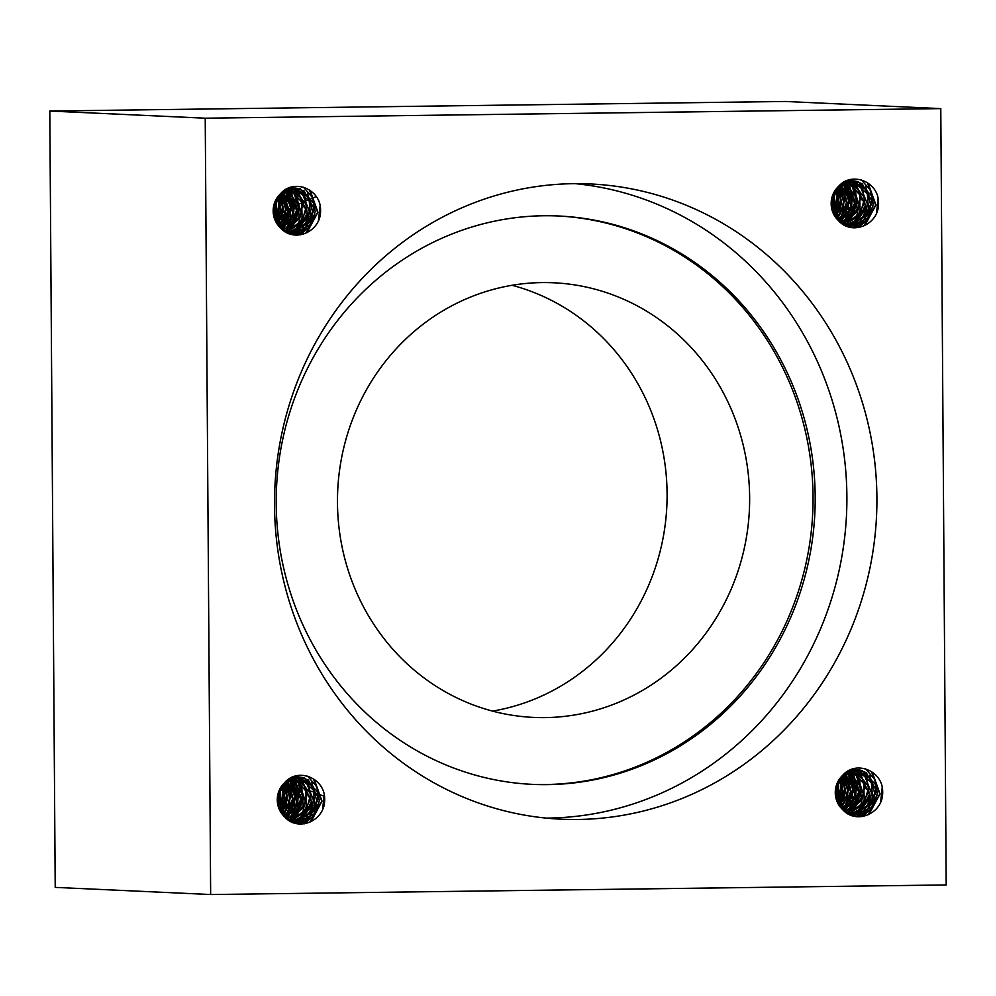 <?xml version="1.0" encoding="UTF-8"?>
<svg xmlns="http://www.w3.org/2000/svg" width="996" height="996" viewBox="0 0 996 996"><rect width="100%" height="100%" fill="white"/><g stroke="black" fill="none" stroke-linecap="round" stroke-linejoin="round"><path stroke-width="1.49" d="M277.822 804.893L279.092 798.58L278.531 792.131M278.071 793.675L277.56 803.486M278.967 808.628L280.349 805.577L280.088 788.558M279.689 789.33L278.656 807.781M280.187 811.167L283.424 790.426L281.569 786.168M281.133 786.79L283.698 795.717L279.826 810.495M281.395 813.122L287.172 797.423L282.989 784.35M282.627 784.786L285.852 802.826L281.034 812.587M282.615 814.74L288.877 804.494L284.47 782.819M284.047 783.217L286.96 787.811L286.001 809.487L282.291 814.33M283.885 816.135L288.603 810.981L290.969 789.38L285.827 781.611M285.441 781.922L291.579 794.571L283.574 815.811M285.13 817.392L286.649 816.259L295.152 796.277L287.259 780.553M286.898 780.802L294.181 801.693L284.831 817.019M286.25 818.475L297.294 803.386L291.99 782.595L288.653 779.681M288.23 779.93L294.318 786.852L294.754 808.515L285.902 818.164M287.321 819.384L297.443 810.047L298.427 788.371L289.998 778.984M289.662 779.146L299.36 793.451L293.496 814.392L287.022 819.135M288.404 820.169L295.824 815.637L303.033 795.132L291.467 778.362M291.056 778.523L294.48 780.777L302.411 800.547L290.757 818.774L288.155 820.007M289.487 820.866L292.824 819.633L305.623 802.253L298.999 781.922L292.774 777.913M292.376 778.038L301.601 785.944L303.419 807.482L289.214 820.704M290.77 821.351L306.195 809.063L305.784 787.413L294.156 777.527M293.857 777.602L307.054 792.343L302.535 813.62L290.309 821.202M291.94 821.7L304.925 814.94L310.827 794.011L297.592 777.876L295.613 777.241M291.878 822.011L292.824 821.974M295.127 777.328L301.365 780.266L310.54 799.39L300.082 818.363L291.567 821.588M293.123 821.961L302.186 819.322L313.852 801.108L305.959 781.325L296.783 777.092M291.529 821.961L294.567 822.173M293.857 822.161L291.828 822.098M296.497 777.129L308.81 785.097L311.985 806.424L296.534 821.302L292.961 821.924M292.662 821.949L291.791 821.999M296.758 775.685L298.526 777.017L308.212 779.843L318.583 798.244L309.345 817.878L296.534 822.223L290.633 821.513M284.893 817.081A22.684 21.489 -87.4 0 1 284.657 782.632C296.061 769.111 318.67 775.473 323.787 792.256A27.34 25.896 -87.4 0 1 323.837 806.436C319.031 823.356 296.522 830.291 284.868 817.118M289.637 820.953L297.269 822.31L313.964 814.168L318.521 792.903L304.278 777.789L299.51 777.005L284.657 782.632M273.713 215.945L274.983 209.646L274.423 203.196M273.95 204.728L273.452 214.538M274.859 219.68L276.241 216.642L275.967 199.623M275.581 200.383L274.547 218.846M276.066 222.233L279.303 201.491L277.448 197.22M277.025 197.843L279.577 206.782L275.705 221.56M277.274 224.187L283.051 208.488L278.88 195.415M278.519 195.839L281.731 213.891L276.925 223.652M278.507 225.793L284.756 215.559L280.362 193.871M279.938 194.282L282.839 198.876L281.893 220.552L278.183 225.395M279.776 227.188L284.495 222.033L286.848 200.433L281.706 192.676M281.333 192.987L287.458 205.637L279.465 226.864M281.021 228.445L282.54 227.312L291.031 207.33L283.15 191.606M282.777 191.855L290.06 212.758L280.723 228.084M282.142 229.541L293.185 214.451L287.881 193.66L284.532 190.746M284.121 190.995L290.209 197.918L290.645 219.568L281.793 229.217M283.213 230.437L293.334 221.112L294.306 199.424L285.889 190.049M285.553 190.211L295.252 204.516L289.388 225.445L282.914 230.201M284.283 231.234L291.704 226.69L298.925 206.197L287.358 189.414M286.935 189.589L290.371 191.842L298.29 211.613L286.649 229.839L284.047 231.06M285.366 231.931L288.716 230.686L301.514 213.318L294.891 192.987L288.653 188.966M288.267 189.091L297.493 197.009L299.298 218.547L285.105 231.769M286.649 232.417L302.087 220.128L301.676 198.465L290.048 188.593M289.749 188.667L302.933 203.408L298.414 224.673L286.201 232.267M287.832 232.753L300.817 225.992L306.706 205.064L293.471 188.941L291.504 188.306M287.757 233.064L288.716 233.039M291.019 188.393L297.256 191.332L306.432 210.455L295.961 229.429L287.446 232.653M289.014 233.014L298.078 230.375L309.744 212.173L301.85 192.39L292.662 188.157M287.421 233.014L290.459 233.238M289.749 233.226L287.72 233.151M292.376 188.182L304.701 196.162L307.876 217.489L292.426 232.354L288.852 232.989M288.554 233.014L287.682 233.052M292.65 186.75L294.418 188.07L304.091 190.908L314.462 209.297L305.224 228.931L292.426 233.288L286.512 232.578M280.785 228.146A22.684 21.489 -87.4 0 1 280.548 193.697C291.953 180.176 314.562 186.538 319.666 203.309A27.34 25.896 -87.4 0 1 319.728 217.489C314.923 234.421 292.413 241.343 280.76 228.171M285.516 232.018L293.16 233.375L309.843 225.233L314.4 203.968L300.17 188.842L295.401 188.057L280.548 193.697M831.722 208.674L832.98 202.375L832.419 195.926M831.959 197.457L831.448 207.268M832.868 212.409L834.25 209.372L833.976 192.353M833.577 193.112L832.544 211.575M834.075 214.962L837.312 194.22L835.457 189.95M835.034 190.572L837.586 199.511L833.714 214.289M835.283 216.916L841.06 201.217L836.889 188.144M836.516 188.568L839.74 206.62L834.922 216.381M836.516 218.522L842.765 208.289L838.358 186.601M837.947 187.011L840.848 191.606L839.902 213.281L836.179 218.124M837.785 219.917L842.504 214.763L844.857 193.162L839.715 185.405M839.342 185.717L845.467 198.366L837.474 219.593M839.018 221.174L840.537 220.041L849.04 200.059L841.147 184.335M840.786 184.584L848.069 205.487L838.732 220.813M840.138 222.27L851.194 207.18L845.878 186.389L842.541 183.476M842.118 183.725L848.219 190.647L848.642 212.297L839.79 221.946M841.222 223.166L851.331 213.841L852.315 192.153L843.898 182.778M843.562 182.94L853.248 197.245L847.384 218.174L840.91 222.93M842.292 223.963L849.713 219.419L856.921 198.926L845.355 182.144M844.944 182.305L848.368 184.571L856.299 204.342L844.658 222.569L842.056 223.789M843.375 224.66L846.712 223.415L859.523 206.048L852.9 185.717L846.662 181.695M846.264 181.82L855.502 189.738L857.307 211.276L843.114 224.498M844.658 225.146L860.083 212.858L859.685 191.195L848.057 181.322M847.745 181.397L860.942 196.137L856.423 217.402L844.21 224.996M845.841 225.482L858.826 218.722L864.715 197.793L851.48 181.67L849.501 181.035M845.766 225.793L846.725 225.768M849.015 181.123L855.265 184.061L864.428 203.184L853.97 222.158L845.455 225.382M847.011 225.743L856.074 223.104L867.753 204.902L859.847 185.119L850.671 180.886M845.43 225.743L848.455 225.968M847.758 225.955L845.716 225.88M850.385 180.911L862.698 188.891L865.873 210.218L850.422 225.084L846.849 225.719M846.563 225.743L845.691 225.781M852.389 180.774L862.1 183.638L872.471 202.026L863.233 221.66L850.422 226.017L844.521 225.308M838.794 220.875A22.684 21.489 -87.4 0 1 838.545 186.426C849.949 172.906 872.571 179.268 877.675 196.038M843.525 224.747L851.157 226.104L867.852 217.962L872.409 196.698L858.166 181.571L853.398 180.786L838.545 186.426M835.831 797.622L837.101 791.31L836.54 784.86M836.067 786.404L835.569 796.202M836.976 801.357L838.358 798.306L838.084 781.287M837.698 782.059L836.652 800.51M838.184 803.897L841.421 783.155L839.566 778.897M839.142 779.519L841.695 788.446L837.823 803.224M839.391 805.851L845.168 790.152L840.998 777.079M840.636 777.515L843.849 795.555L839.043 805.316M840.624 807.47L846.874 797.223L842.467 775.548M842.056 775.946L844.957 780.54L844.01 802.216L840.3 807.059M841.894 808.864L846.612 803.71L848.966 782.109L843.824 774.34M843.45 774.651L849.576 787.301L841.583 808.54M843.139 810.122L844.658 808.989L853.149 789.006L845.268 773.282M844.894 773.531L852.178 794.422L842.84 809.748M844.259 811.205L855.303 796.115L849.986 775.324L846.65 772.41M846.239 772.659L852.327 779.582L852.763 801.245L843.911 810.893M845.33 812.114L855.452 802.776L856.423 781.101L848.007 771.713M847.671 771.875L857.369 786.18L851.493 807.121L845.031 811.865M846.401 812.898L853.821 808.366L861.042 787.861L849.476 771.091M849.053 771.253L852.489 773.506L860.407 793.277L848.766 811.503L846.164 812.736M847.484 813.595L850.833 812.363L863.632 794.982L857.008 774.651L850.771 770.643M850.385 770.767L859.61 778.673L861.416 800.211L847.223 813.433M848.766 814.081L864.204 801.792L863.793 780.142L852.165 770.257M851.866 770.331L865.051 785.072L860.532 806.349L848.318 813.931M849.949 814.429L862.934 807.669L868.823 786.74L855.589 770.605L853.622 769.97M849.874 814.74L850.833 814.703M853.136 770.057L859.374 772.996L868.549 792.119L858.079 811.093L849.563 814.317M851.132 814.691L860.195 812.039L871.861 793.837L863.955 774.054L854.78 769.821M849.538 814.691L852.576 814.902M851.866 814.89L849.837 814.828M854.493 769.846L866.819 777.826L869.994 799.153L854.543 814.031L850.97 814.653M850.671 814.678L849.8 814.728M854.767 768.414L856.535 769.746L866.209 772.572L876.58 790.973L867.342 810.607L854.543 814.952L848.629 814.242M842.902 809.81A22.684 21.489 -87.4 0 1 842.666 775.361C854.07 761.84 876.679 768.202 881.784 784.985A27.34 25.896 -87.4 0 1 881.846 799.166C877.04 816.085 854.531 823.02 842.877 809.848M847.633 813.682L855.278 815.039L871.961 806.897L876.517 785.632L862.287 770.518L857.519 769.734L842.666 775.361M276.278 199.076L276.888 215.534L274.971 219.942M277.971 196.523L280.399 209.857L276.502 222.992M279.988 212.459L276.34 222.718M279.552 194.681L283.138 209.969L277.884 225.021M279.465 194.768L282.478 203.595M282.378 214.165L277.772 224.859M281.233 193.075L285.802 210.156L279.316 226.715M281.071 193.212L285.479 205.786M284.47 216.481L279.254 226.64M283.325 192.353L288.442 210.081L281.557 227.437M282.727 191.892L288.292 210.168L280.797 228.022M285.964 192.502L291.181 210.007L284.47 227.325M285.64 192.216L290.471 203.682M290.533 213.928L283.437 228.121M286.4 189.813L287.657 191.244M288.877 192.863L293.857 210.679L286.686 227.872M286.176 189.912L286.923 190.709M288.118 192.166L293.459 205.649M292.612 216.518L286.201 228.233M291.442 192.801L296.472 210.629L289.463 227.935M288.043 189.165L289.475 190.684M290.546 191.991L296.335 207.591M295.439 216.045L288.865 228.395M293.969 192.826L299.198 210.318L292.563 227.648M290.371 188.904L292.376 190.958M293.608 192.502L298.489 203.906M294.517 188.144L295.277 188.804M295.725 189.228L297.518 191.07M298.576 192.365L304.365 207.878M303.257 217.19L296.92 228.756M295.688 230.026L293.173 232.143M292.724 232.454L291.791 233.089M306.805 213.592L299.51 228.881M297.991 230.425L295.937 232.168M295.289 232.653L294.592 233.139M308.959 216.306L302.236 228.98M300.767 230.425L298.464 232.342M297.941 232.728L294.194 234.956M307.664 193.71L312.57 211.613L305.361 228.831M304.041 230.201L297.094 235.131M311.213 217.863L304.975 229.117M303.743 230.375L296.746 235.131M303.481 187.236L312.57 197.669L315.222 211.625L310.889 225.333L300.456 234.844M314.848 213.953L300.381 234.857M320.114 205.562L318.471 220.577M838.395 780.74L839.006 797.198M840.076 778.2L842.504 791.534L838.62 804.656M842.093 794.136L838.458 804.382M841.67 776.345L845.255 791.646L840.002 806.685M841.583 776.432L844.596 785.259M844.496 795.829L839.877 806.523M843.351 774.739L847.92 791.82L841.433 808.379M843.189 774.876L847.596 787.463M846.588 798.145L841.371 808.316M845.442 774.017L850.559 791.758L843.674 809.101M844.845 773.568L850.335 787.799M849.862 795.916L842.915 809.698M848.082 774.178L853.298 791.683L846.588 808.989M847.758 773.88L852.588 785.358M852.651 795.605L845.554 809.798M848.517 771.477L849.775 772.921M850.995 774.539L855.975 792.343L848.804 809.549M848.293 771.576L849.04 772.386M850.235 773.83L855.576 787.313M854.73 798.182L848.318 809.91M853.56 774.465L858.589 792.293L851.58 809.599M850.161 770.842L851.592 772.348M852.663 773.655L858.452 789.268M857.556 797.721L850.982 810.059M856.087 774.502L861.316 791.982L854.68 809.312M852.489 770.58L854.493 772.622M855.726 774.166L860.606 785.57M856.635 769.821L857.394 770.481M857.842 770.892L859.623 772.734M860.693 774.029L866.483 789.542M865.375 798.867L859.038 810.433M857.805 811.703L855.29 813.807M854.842 814.13L853.896 814.753M868.923 795.256L861.627 810.545M860.108 812.101L858.054 813.844M857.407 814.317L856.697 814.815M871.064 797.983L864.354 810.644M862.885 812.101L860.581 814.006M860.058 814.392L856.311 816.633M869.769 775.374L874.687 793.277L867.479 810.507M866.159 811.865L859.212 816.795M873.33 799.527L867.093 810.794M865.86 812.039L858.863 816.795M865.599 768.9L874.687 779.333L877.339 793.302L873.006 807.009L862.573 816.521M876.953 795.63L862.499 816.533M882.232 787.238L880.589 802.253M834.275 191.805L834.897 208.264L832.967 212.671M835.968 189.252L838.395 202.586L834.511 215.721M837.985 205.201L834.349 215.435M837.549 187.41L841.147 202.698L835.893 217.751M837.474 187.497L840.487 196.324M840.375 206.894L835.769 217.589M839.242 185.804L843.811 202.885L837.325 219.444M839.08 185.941L843.488 198.515M842.467 209.21L837.263 219.369M841.334 185.082L846.438 202.811L839.566 220.166M840.736 184.621L846.214 198.851M845.753 206.981L838.806 220.751M843.973 185.231L849.19 202.736L842.479 220.054M843.637 184.945L848.48 196.411M848.542 206.67L841.433 220.851M844.409 182.542L845.666 183.974M846.874 185.592L851.854 203.408L844.695 220.602M844.185 182.642L844.932 183.438M846.127 184.895L851.456 198.366M850.609 209.247L844.21 220.963M849.451 185.53L854.481 203.358L847.459 220.664M846.052 181.895L847.484 183.413M848.555 184.721L854.344 200.321M853.448 208.786L846.861 221.124M851.978 185.555L857.207 203.047L850.572 220.377M848.38 181.633L850.385 183.687M851.605 185.231L856.485 196.635M850.646 179.467L852.427 180.799M852.514 180.874L853.286 181.533M853.734 181.957L855.514 183.799M856.585 185.094L862.362 200.607M861.266 209.932L854.929 221.486M853.684 222.755L851.182 224.872M850.721 225.183L849.787 225.818M864.814 206.321L857.519 221.61M855.987 223.154L853.933 224.897M853.298 225.382L852.588 225.868M866.956 209.036L860.245 221.71M858.776 223.154L856.473 225.071M855.95 225.457L852.203 227.686M865.661 186.439L870.566 204.342L863.358 221.56M862.05 222.93L855.103 227.86M869.209 210.592L862.984 221.847M861.752 223.104L854.755 227.86M861.478 179.965L870.579 190.398L873.231 204.354L868.886 218.062L858.465 227.574M872.845 206.707L858.378 227.586M878.123 198.304L876.48 213.318M877.625 196.063A27.34 25.896 -87.4 0 1 877.725 210.218C872.932 227.15 850.422 234.072 838.769 220.9M280.386 788.01L281.009 804.469L279.079 808.877M282.08 785.471L284.507 798.804L280.623 811.927M284.097 801.394L280.449 811.653M283.661 783.615L287.246 798.917L282.005 813.956M283.574 783.703L286.599 792.53M286.487 803.1L281.88 813.794M285.354 782.009L289.923 799.091L283.437 815.662M285.192 782.146L289.599 794.733M288.579 805.415L283.362 815.587M287.433 781.287L292.55 799.029L285.678 816.371M286.836 780.839L292.326 795.069M291.865 803.187L284.906 816.969M290.073 781.449L295.289 798.954L288.591 816.259M289.749 781.15L294.579 792.629M294.654 802.876L287.545 817.069M290.521 778.748L291.778 780.192M292.986 781.81L297.966 799.614L290.807 816.82M290.297 778.847L291.031 779.656M292.239 781.101L297.567 794.584M296.721 805.453L290.309 817.181M295.563 781.736L300.58 799.564L293.571 816.869M292.152 778.113L293.583 779.619M294.654 780.926L300.443 796.539M299.547 804.992L292.973 817.33M298.09 781.773L303.319 799.253L296.684 816.583M294.48 777.851L296.484 779.893M297.717 781.437L302.597 792.841M298.626 777.092L299.385 777.752M299.846 778.162L301.626 780.005M302.684 781.3L308.474 796.812M307.366 806.138L301.041 817.704M299.796 818.973L297.281 821.078M296.833 821.401L295.899 822.024M310.914 802.527L303.631 817.816M302.099 819.372L300.045 821.115M299.398 821.588L298.7 822.086M313.068 805.241L306.345 817.915M304.876 819.372L302.572 821.289M302.049 821.663L298.302 823.904M311.773 782.644L316.678 800.56L309.47 817.778M308.15 819.135L301.215 824.066M315.321 806.797L309.096 818.065M307.864 819.31L300.854 824.066M307.59 776.17L316.691 786.603L319.33 800.572L314.997 814.28L304.577 823.792M318.957 802.888L304.49 823.804M324.223 794.509L322.592 809.524M277.386 797.472A22.684 21.489 -87.4 0 1 277.274 799.913M280.86 790.301L280.137 788.458M314.288 779.557L322.044 801.145L311.051 821.613M313.553 779.059L321.758 801.307L309.918 822.161M294.617 822.173L298.476 821.8L314.861 808.042L313.08 786.504L298.389 776.992M298.078 777.005L299.46 777.254L314.649 791.285L311.487 812.786L294.318 822.148M831.274 201.254A22.684 21.489 -87.4 0 1 831.162 203.707M834.748 194.096L834.026 192.253M868.176 183.351L875.945 204.939L864.926 225.407M867.441 182.841L875.658 205.101L863.793 225.955M848.517 225.968L852.364 225.594L868.749 211.837L866.968 190.286L852.277 180.786M851.953 180.786L853.36 181.048L868.537 195.067L865.387 216.568L848.206 225.943M835.395 790.202A22.684 21.489 -87.4 0 1 835.283 792.642M837.076 801.606L839.006 797.211M838.869 783.03L838.146 781.188M872.284 772.286L880.053 793.874L869.047 814.342M871.562 771.776L879.767 794.036L867.914 814.89M852.626 814.902L856.485 814.529L872.857 800.772L871.077 779.233L856.398 769.721M856.074 769.734L857.469 769.983L872.658 784.001L869.496 805.515L852.327 814.877M273.278 208.525A22.684 21.489 -87.4 0 1 273.165 210.978M276.751 201.366L276.029 199.524M310.179 190.622L317.936 212.21L306.93 232.678M309.445 190.112L317.649 212.372L305.797 233.226M290.508 233.238L294.368 232.865L310.74 219.108L308.959 197.557L294.281 188.057M293.957 188.057L295.351 188.319L310.54 202.337L307.378 223.839L290.209 233.213M946.2 884.946L210.654 894.533L55.216 887.386L49.8 111.054L785.346 101.468L940.784 108.614L946.2 884.946M512.069 285.292A217.551 206.06 -87.4 0 1 666.859 505.756A217.551 206.06 -87.4 0 1 492.497 711.107M316.193 196.648A317.948 301.166 92.6 0 0 314.873 197.171M314.761 197.22A317.948 301.166 92.6 0 0 312.744 198.03M311.399 198.59A317.948 301.166 92.6 0 0 310.491 198.963M309.308 199.461A317.948 301.166 92.6 0 0 308.2 199.935M307.117 200.408A317.948 301.166 92.6 0 0 305.984 200.893M304.851 201.391A317.948 301.166 92.6 0 0 303.581 201.964M302.635 202.387A317.948 301.166 92.6 0 0 301.203 203.047M300.257 203.483A317.948 301.166 92.6 0 0 298.837 204.143M297.866 204.603A317.948 301.166 92.6 0 0 296.285 205.363M295.463 205.749A317.948 301.166 92.6 0 0 293.77 206.583M292.886 207.019A317.948 301.166 92.6 0 0 291.206 207.865M290.322 208.313A317.948 301.166 92.6 0 0 288.466 209.272M287.645 209.695A317.948 301.166 92.6 0 0 285.777 210.679M284.806 211.202A317.948 301.166 92.6 0 0 282.901 212.235M281.968 212.746A317.948 301.166 92.6 0 0 279.677 214.028M278.818 214.501A317.948 301.166 92.6 0 0 276.863 215.622M287.421 780.441A317.948 301.166 92.6 0 0 290.259 781.872M292.214 782.844A317.948 301.166 92.6 0 0 294.007 783.715M294.256 783.84A317.948 301.166 92.6 0 0 295.165 784.275M296.347 784.836A317.948 301.166 92.6 0 0 297.443 785.346M297.829 785.533A317.948 301.166 92.6 0 0 299.024 786.081M299.995 786.516A317.948 301.166 92.6 0 0 300.792 786.877M301.103 787.027A317.948 301.166 92.6 0 0 302.597 787.687M304.241 788.409A317.948 301.166 92.6 0 0 305.897 789.118M307.366 789.753A317.948 301.166 92.6 0 0 309.009 790.438M310.441 791.023A317.948 301.166 92.6 0 0 312.084 791.696M313.329 792.181A317.948 301.166 92.6 0 0 315.134 792.891M316.18 793.302A317.948 301.166 92.6 0 0 318.023 793.999M319.094 794.397A317.948 301.166 92.6 0 0 321.608 795.318M321.92 795.431A317.948 301.166 92.6 0 0 324.447 796.327M577.929 819.471A317.948 301.166 -87.4 0 1 561.122 819.185A317.948 301.166 -87.4 0 1 274.859 487.741A317.948 301.166 -87.4 0 1 590.317 183.949A317.948 301.166 -87.4 0 1 876.854 506.528A317.948 301.166 -87.4 0 1 577.929 819.471M575.29 183.662A317.948 301.166 -87.4 0 1 846.588 513.077A317.948 301.166 -87.4 0 1 547.925 818.09A317.948 301.166 -87.4 0 1 546.132 818.102M547.688 784.624A284.483 269.468 92.6 0 0 815.139 504.623A284.483 269.468 92.6 0 0 558.756 216.008A284.483 269.468 92.6 0 0 276.514 487.816A284.483 269.468 92.6 0 0 532.636 784.375A284.483 269.468 92.6 0 0 547.688 784.624M557.685 215.958A284.483 269.468 -87.4 0 1 812.985 505.097A284.483 269.468 -87.4 0 1 545.547 784.524A284.483 269.468 -87.4 0 1 531.565 784.325M545.073 717.606A217.551 206.06 92.6 0 0 749.602 503.478A217.551 206.06 92.6 0 0 553.539 282.777A217.551 206.06 92.6 0 0 337.706 490.63A217.551 206.06 92.6 0 0 533.57 717.406A217.551 206.06 92.6 0 0 545.073 717.606M49.8 111.054L205.226 118.2L210.654 894.533M940.784 108.614L205.226 118.2M293.384 822.148L292.65 822.111M289.263 233.201L288.529 233.176M847.272 225.93L846.538 225.893M851.381 814.877L850.646 814.84M854.07 814.989L853.335 814.965M849.949 226.055L849.215 226.017M291.953 233.325L291.218 233.288M296.061 822.273L295.326 822.235"/></g></svg>
